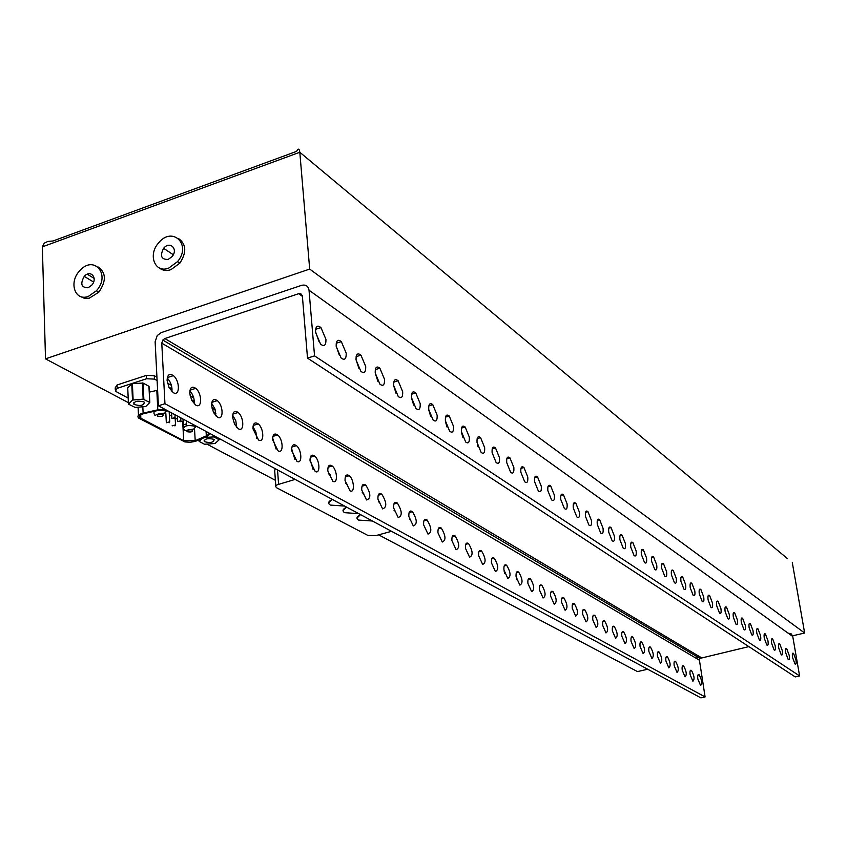 <?xml version="1.0" encoding="UTF-8"?>
<svg xmlns="http://www.w3.org/2000/svg" width="847" height="847" viewBox="0 0 847 847"><rect width="100%" height="100%" fill="white"/><g stroke="black" fill="none" stroke-linecap="round" stroke-linejoin="round"><path stroke-width="1.27" d="M378.641 534.849L637.473 671.586L647.701 669.225M695.874 658.119L700.342 657.081M792.601 635.801L804.65 633.016L309.684 269.071L45.516 358.863L128.384 402.643M137.193 407.291L138.114 407.778M207.06 444.209L275.402 480.313M45.516 358.863L42.35 246.858L44.224 243.184L47.866 241.427L53.033 240.982L296.598 151.369C298.218 148.151 299.287 148.447 299.806 152.259L42.35 246.858M309.684 269.071L299.806 152.259L787.371 558.544M159.427 267.991C162.582 270.574 166.425 271.135 170.967 269.653L179.86 263.121C186.711 252.501 186.351 244.37 178.781 238.727M80.274 296.386L84.361 298.313L89.2 298.229L98.803 292.204C106.404 281.13 106.193 272.734 98.167 267.006M804.65 633.016L792.305 562.662M168.659 268.139C154.98 273.623 147.611 254.873 158.569 242.951C172.312 225.683 191.983 244.614 177.563 261.607L168.659 268.139M168.182 259.436L172.079 256.599C178.59 249.06 169.792 240.495 163.63 248.309C159.723 255.91 161.237 259.616 168.182 259.436M88.469 296.334C74.875 301.786 68.406 282.093 79.851 270.648C93.943 254.375 111.148 274.883 96.41 290.765L88.469 296.334M88.141 287.736L91.614 285.323C98.252 278.282 90.565 269.028 84.255 276.376C80.031 283.946 81.323 287.736 88.141 287.736M135.16 407.428L145.705 406.549L149.813 402.484L143.154 399.159L132.513 400.049L128.458 404.135L135.16 407.428M149.019 386.338L149.813 402.484L149.019 386.338L143.069 383.056L143.852 399.265M128.448 403.913L127.728 387.725L128.458 403.892M143.069 383.056L132.376 383.617L127.728 387.725M143.725 401.838C137.256 400.462 133.985 401.298 133.921 404.347C140.253 406.306 143.725 405.607 144.361 402.272L143.725 401.838M202.369 438.439L199.14 441.403L204.519 444.252L215.096 443.489L219.182 439.741L213.931 436.925L204.741 437.444M213.613 439.244C207.642 438.037 204.519 438.81 204.254 441.573C210.056 443.288 213.359 442.642 214.153 439.614L213.613 439.244M115.287 389.419L115.213 387.841L117.034 384.993L146.362 375.38L154.292 375.729L156.939 377.201M167.452 383.098L171.412 385.321M190.088 395.782L193.719 397.825M211.919 408.021L215.254 409.884M215.879 413.357L213.19 411.854M194.355 401.351L191.39 399.699M172.047 388.9L168.786 387.09M157.108 380.568L154.461 379.096L146.52 378.757L117.172 388.35L115.361 391.187L128.183 398.111M157.606 390.255L149.305 392.108M210.067 433.622L207.346 436.343L195.371 441.372L190.204 442.293L184.932 441.922L138.601 418.058C136.939 416.036 138.442 414.384 143.122 413.114L157.807 409.842L165.281 409.503M207.515 432.245L208.627 433.632L207.526 435.347L195.212 440.694L183.735 440.736L139.977 417.793C138.58 416.089 139.85 414.702 143.778 413.643L158.453 410.361L168.013 410.975M169.336 414.839L171.645 416.078M175.393 418.079L177.605 419.265M181.216 421.203L183.153 422.208M295.137 479.413L277.149 484.802L275.54 486.39L276.535 487.713L367.926 535.452L376.068 535.558L391.526 531.313M410.308 519.635L409.302 519.073M395.242 511.196L394.077 510.54M379.721 502.504L378.387 501.752M363.712 493.536L362.209 492.7M347.206 484.293L345.523 483.351M330.171 474.754L328.287 473.695M360.494 514.605L356.979 518.131M346.518 507.078L343.014 510.646M332.162 499.349L328.668 502.959M275.804 485.776L274.693 470.741L275.159 468.666M372.373 521L358.609 520.079L357.593 519.37C356.227 517.803 357.243 516.247 360.653 514.69M358.705 513.642L344.708 512.679L343.66 511.948C342.241 510.339 343.247 508.751 346.667 507.162M344.676 506.083L330.436 505.087L329.345 504.325C327.884 502.684 328.88 501.053 332.32 499.434M799.6 675.938L795.227 676.912L307.514 358.122L314.544 355.878L799.6 675.938L792.676 636.023L791.109 633.789L788.017 633.08M307.514 358.122L302.347 295.741L300.865 293.761L298.652 293.697L164.826 338.546L162.804 340.049L161.777 343.151L164.953 403.701L705.096 696.933L699.442 660.215L699.95 658.394L748.864 646.61M705.096 696.933L700.893 697.864L158.4 405.798L155.128 341.807L157.235 335.55L161.216 332.617L301.511 285.365C305.735 284.391 308.244 286.011 309.028 290.225L792.771 636.478M167.103 380.536L169.156 387.831L173.317 392.648C180.04 396.798 180.062 380.779 173.391 375.634C169.4 373.061 167.304 374.692 167.103 380.536M189.739 393.262L191.75 400.44L195.784 405.12C202.264 409.133 202.189 393.336 195.742 388.35C191.898 385.872 189.897 387.513 189.739 393.262M211.57 405.544L213.55 412.595L217.446 417.148C223.714 421.033 223.544 405.438 217.298 400.62C213.592 398.238 211.686 399.869 211.57 405.544M232.629 417.38L234.587 424.326L238.356 428.762C244.412 432.531 244.158 417.137 238.113 412.468C234.545 410.16 232.713 411.801 232.629 417.38M252.978 428.826L258.547 439.985C264.412 443.627 264.063 428.423 258.219 423.902C254.767 421.69 253.02 423.331 252.978 428.826M272.628 439.879L278.06 450.816C283.734 454.352 283.311 439.349 277.647 434.956C274.322 432.828 272.649 434.469 272.628 439.879M291.633 450.562L296.926 461.297C302.421 464.728 301.934 449.905 296.439 445.649C293.221 443.595 291.622 445.226 291.633 450.562M310.023 460.906L315.179 471.43C320.505 474.765 319.944 460.122 314.618 455.993C311.505 454.013 309.981 455.644 310.023 460.906M327.81 470.911L332.85 481.244C338.006 484.484 337.392 470.021 332.225 466.009C329.218 464.092 327.747 465.723 327.81 470.911M345.047 480.598L349.959 490.752C354.957 493.886 354.29 479.603 349.271 475.707C346.359 473.865 344.951 475.485 345.047 480.598M361.733 489.979L366.539 499.952C371.155 498.428 370.901 493.473 365.798 485.109C362.971 483.319 361.616 484.95 361.733 489.979M377.921 499.084L382.611 508.888C387.068 507.321 386.804 502.43 381.817 494.225C379.075 492.499 377.783 494.119 377.921 499.084M393.611 507.904L398.196 517.538C402.505 515.95 402.219 511.122 397.349 503.065C394.702 501.392 393.453 503.012 393.611 507.904M408.836 516.469L413.315 525.945C417.486 524.325 417.19 519.56 412.425 511.652C409.863 510.032 408.667 511.641 408.836 516.469M423.616 524.78L428 534.097C432.023 532.445 431.716 527.745 427.068 519.984C424.58 518.406 423.426 520.016 423.616 524.78M437.973 532.858L442.261 542.016C446.157 540.344 445.829 535.696 441.287 528.073C438.873 526.548 437.761 528.147 437.973 532.858M451.917 540.693L456.12 549.714C459.879 548.02 459.55 543.425 455.104 535.929C452.753 534.457 451.695 536.045 451.917 540.693M465.469 548.316L469.587 557.188C473.229 555.484 472.88 550.942 468.539 543.573C466.252 542.154 465.236 543.732 465.469 548.316M478.65 555.727L482.674 564.462C486.21 562.736 485.85 558.247 481.594 551.005C479.381 549.629 478.396 551.196 478.65 555.727M491.472 562.937L495.41 571.534C498.841 569.787 498.47 565.362 494.309 558.237C492.149 556.903 491.207 558.469 491.472 562.937M503.944 569.946L507.808 578.427C511.122 576.659 510.741 572.276 506.675 565.277C504.579 563.975 503.669 565.531 503.944 569.946M516.088 576.775L519.878 585.129C523.086 583.35 522.705 579.02 518.713 572.127C516.67 570.867 515.802 572.413 516.088 576.775M527.914 583.424L531.63 591.651C534.743 589.861 534.351 585.584 530.434 578.797C528.454 577.58 527.607 579.115 527.914 583.424M539.423 589.904L543.075 598.003C546.093 596.214 545.69 591.979 541.858 585.298C539.931 584.112 539.115 585.648 539.423 589.904M550.645 596.214L554.224 604.207C557.157 602.397 556.754 598.204 552.996 591.64C551.111 590.486 550.338 592.011 550.645 596.214M561.593 602.365L565.108 610.242C567.945 608.421 567.532 604.282 563.848 597.813C562.016 596.69 561.265 598.215 561.593 602.365M572.254 608.368L575.706 616.129C578.469 614.308 578.046 610.211 574.435 603.837C572.646 602.746 571.926 604.26 572.254 608.368M582.662 614.213L586.05 621.878C588.729 620.046 588.305 615.991 584.758 609.713C583.022 608.654 582.323 610.158 582.662 614.213M592.815 619.919L596.14 627.479C598.744 625.637 598.31 621.634 594.838 615.451C593.144 614.414 592.466 615.907 592.815 619.919M602.725 625.499L605.986 632.953C608.527 631.11 608.082 627.14 604.673 621.042C603.022 620.046 602.365 621.529 602.725 625.499M612.392 630.93L615.61 638.289C618.066 636.446 617.622 632.518 614.276 626.505C612.667 625.531 612.032 627.013 612.392 630.93M621.836 636.245L625.001 643.508C627.394 641.655 626.939 637.77 623.657 631.841C622.079 630.899 621.476 632.37 621.836 636.245M631.068 641.433L634.17 648.601C636.499 646.748 636.044 642.894 632.815 637.06C631.28 636.139 630.697 637.6 631.068 641.433M640.078 646.505L643.138 653.588C645.403 651.724 644.938 647.913 641.772 642.153C640.268 641.253 639.707 642.704 640.078 646.505M648.887 651.459L651.894 658.447C654.096 656.584 653.64 652.815 650.517 647.14C649.056 646.261 648.516 647.701 648.887 651.459M657.505 656.298L660.459 663.212C662.608 661.338 662.142 657.611 659.082 651.999C657.643 651.152 657.124 652.582 657.505 656.298M665.922 661.041L668.834 667.86C670.919 665.986 670.453 662.29 667.447 656.764C666.049 655.938 665.541 657.357 665.922 661.041M674.17 665.668L677.028 672.412C679.061 670.538 678.595 666.875 675.631 661.422C674.265 660.618 673.778 662.036 674.17 665.668M682.227 670.199L685.043 676.859C687.023 674.995 686.546 671.364 683.635 665.986C682.301 665.191 681.835 666.6 682.227 670.199M690.114 674.636L692.888 681.221C694.815 679.347 694.339 675.758 691.48 670.443C690.167 669.67 689.712 671.068 690.114 674.636M697.833 678.976L700.564 685.477C702.438 683.614 701.962 680.056 699.146 674.805C697.864 674.064 697.43 675.451 697.833 678.976M314.544 355.878L309.028 290.225M158.4 405.798L164.953 403.701M315.497 331.622L319.033 341.616M336.143 345.883L339.382 355.359M356.026 359.647L358.99 368.604M375.21 372.966L379.89 384.146C383.162 386.624 384.707 385.014 384.527 379.329L379.869 368.191C376.608 365.682 375.062 367.28 375.21 372.966L377.889 381.383M393.707 385.787L396.11 393.527M411.578 398.228L413.696 405.141M428.857 410.297L430.657 416.3M445.564 422.039L447.047 427.026M461.753 433.516L462.854 437.264M477.507 444.919L478.068 446.877M315.539 332.289L320.579 344.147C324.242 346.942 326.042 345.354 325.957 339.382L320.939 327.567C317.297 324.75 315.497 326.317 315.539 332.289M336.174 346.349L341.087 357.985C344.613 360.663 346.317 359.064 346.211 353.188L341.32 341.616C337.805 338.906 336.09 340.483 336.174 346.349M356.047 359.901L360.843 371.304C364.242 373.876 365.862 372.278 365.713 366.497L360.949 355.147C357.561 352.543 355.931 354.131 356.047 359.901M393.686 385.565L398.259 396.523C401.404 398.916 402.886 397.307 402.685 391.706L398.132 380.779C394.988 378.365 393.506 379.964 393.686 385.565M411.526 397.73L415.983 408.487C419.021 410.784 420.43 409.175 420.207 403.648L415.761 392.934C412.733 390.615 411.314 392.203 411.526 397.73M428.741 409.472L433.103 420.027C436.046 422.24 437.391 420.631 437.137 415.199L432.796 404.675C429.863 402.431 428.518 404.03 428.741 409.472M445.395 420.821L449.651 431.187C452.489 433.325 453.77 431.716 453.505 426.348L449.249 416.025C446.422 413.865 445.141 415.464 445.395 420.821M461.488 431.79L465.659 441.975C468.391 444.04 469.619 442.42 469.333 437.147L465.172 427.004C462.441 424.919 461.213 426.517 461.488 431.79M477.052 442.409L481.138 452.414C483.785 454.405 484.95 452.796 484.643 447.587L480.577 437.624C477.941 435.612 476.766 437.2 477.052 442.409M492.118 452.69L496.12 462.515C498.682 464.431 499.804 462.833 499.476 457.698L495.495 447.904C492.933 445.956 491.811 447.555 492.118 452.69M506.718 462.631L510.635 472.298C513.113 474.161 514.182 472.552 513.843 467.491L509.936 457.867C507.469 455.982 506.39 457.581 506.718 462.631M520.863 472.277L524.695 481.784C527.099 483.573 528.115 481.975 527.766 476.988L523.944 467.512C521.551 465.702 520.524 467.29 520.863 472.277M534.563 481.625L538.332 490.974C540.651 492.71 541.635 491.112 541.265 486.189L537.517 476.872C535.198 475.125 534.213 476.702 534.563 481.625M547.861 490.688L551.556 499.889C553.8 501.572 554.743 499.974 554.362 495.124L550.688 485.956C548.443 484.262 547.501 485.839 547.861 490.688M560.767 499.486L564.377 508.539C566.569 510.169 567.469 508.581 567.077 503.796L563.467 494.764C561.286 493.123 560.386 494.701 560.767 499.486M573.292 508.031L576.839 516.945C578.956 518.512 579.814 516.935 579.422 512.202L575.875 503.319C573.768 501.731 572.9 503.298 573.292 508.031M585.457 516.321L588.94 525.098C590.994 526.622 591.82 525.045 591.407 520.386L587.934 511.63C585.88 510.095 585.055 511.662 585.457 516.321M597.273 524.378L600.692 533.028C602.683 534.499 603.477 532.932 603.053 528.327L599.655 519.709C597.654 518.216 596.87 519.772 597.273 524.378M608.76 532.212L612.116 540.725C614.054 542.154 614.816 540.598 614.382 536.045L611.036 527.565C609.099 526.114 608.347 527.67 608.76 532.212M619.93 539.835L623.223 548.221C625.107 549.597 625.838 548.051 625.404 543.562L622.111 535.198C620.237 533.801 619.506 535.336 619.93 539.835M630.793 547.236L634.032 555.505C635.864 556.85 636.563 555.304 636.118 550.868L632.889 542.631C631.068 541.265 630.369 542.811 630.793 547.236M641.37 554.446L644.556 562.599C646.335 563.901 647.002 562.366 646.547 557.982L643.381 549.862C641.603 548.538 640.935 550.074 641.37 554.446M651.661 561.466L654.795 569.502C656.52 570.762 657.166 569.237 656.711 564.907L653.588 556.903C651.862 555.621 651.216 557.146 651.661 561.466M661.687 568.305L664.768 576.225C666.451 577.453 667.065 575.928 666.6 571.651L663.54 563.753C661.856 562.514 661.242 564.028 661.687 568.305M671.449 574.965L674.477 582.768C676.118 583.964 676.711 582.45 676.245 578.226L673.227 570.433C671.586 569.226 670.993 570.74 671.449 574.965M680.967 581.455L683.942 589.152C685.541 590.317 686.102 588.803 685.636 584.631L682.671 576.945C681.073 575.78 680.512 577.273 680.967 581.455M690.241 587.776L693.174 595.377C694.731 596.5 695.271 594.996 694.794 590.878L691.872 583.297C690.326 582.154 689.776 583.647 690.241 587.776M699.294 593.938L702.174 601.444C703.688 602.535 704.206 601.042 703.73 596.966L700.861 589.491C699.347 588.379 698.817 589.861 699.294 593.938M708.113 599.962L710.951 607.363C712.422 608.421 712.92 606.939 712.443 602.916L709.617 595.526C708.145 594.446 707.637 595.928 708.113 599.962M716.721 605.827L719.516 613.133C720.956 614.17 721.432 612.699 720.945 608.707L718.161 601.423C716.731 600.375 716.244 601.846 716.721 605.827M725.127 611.555L727.869 618.776C729.278 619.782 729.743 618.31 729.256 614.371L726.514 607.172C725.106 606.156 724.651 607.617 725.127 611.555M733.333 617.156L736.032 624.281C737.409 625.255 737.843 623.794 737.356 619.898L734.656 612.794C733.29 611.799 732.846 613.26 733.333 617.156M741.337 622.619L744.005 629.649C745.349 630.602 745.773 629.152 745.275 625.298L742.618 618.278C741.284 617.315 740.86 618.765 741.337 622.619M749.172 627.955L751.797 634.901C753.099 635.822 753.502 634.382 753.015 630.57L750.389 623.636C749.087 622.704 748.684 624.133 749.172 627.955M756.816 633.164L759.399 640.036C760.68 640.935 761.072 639.496 760.574 635.726L757.991 628.876C756.72 627.966 756.329 629.395 756.816 633.164M764.29 638.257L766.842 645.043C768.081 645.922 768.462 644.493 767.964 640.766L765.413 634.001C764.174 633.111 763.803 634.53 764.29 638.257M771.596 643.244L774.116 649.945C775.323 650.803 775.683 649.384 775.185 645.689L772.676 639.009C771.469 638.14 771.109 639.549 771.596 643.244M778.742 648.114L781.22 654.742C782.406 655.578 782.755 654.159 782.257 650.507L779.78 643.9C778.594 643.053 778.245 644.461 778.742 648.114M785.73 652.878L788.176 659.432C789.34 660.237 789.669 658.839 789.171 655.229L786.725 648.696C785.571 647.87 785.233 649.268 785.73 652.878M792.57 657.547L794.984 664.016C796.116 664.81 796.434 663.413 795.936 659.834L793.523 653.376C792.39 652.571 792.072 653.969 792.57 657.547M167.23 378.016C170.798 381.902 172.365 386.433 171.93 391.61M189.834 390.838C193.158 394.628 194.641 399.001 194.259 403.955M211.634 403.214L215.022 409.133L215.816 415.856M232.671 415.168L235.837 420.885L236.62 427.343M252.999 426.719L255.942 432.235L256.715 438.418M272.628 437.888L276.133 449.122M291.622 448.698L294.915 459.466M309.991 459.169L313.094 469.46M504.103 571.005L504.791 573.673M516.395 578.554L516.681 579.666M87.273 274.195L94.155 278.388M183.534 429.122C183.788 425.702 187.579 424.749 194.916 426.263L195.593 426.74L193.995 428.931L185.472 430.657L183.534 429.122M192.407 430.032C192.968 431.843 191.178 432.394 187.06 431.705C186.488 429.905 188.278 429.344 192.407 430.032M164.54 410.064L166.319 410.996L164.646 413.23C154.641 413.092 155.552 417.73 153.995 413.452L154.016 411.356M163.026 414.363C163.672 416.248 161.862 416.819 157.595 416.089C156.939 414.204 158.76 413.632 163.026 414.363M177.912 421.615L180.919 420.673L180.538 421.679M180.358 421.52C178.41 422.134 178.41 422.134 180.358 421.52M172.079 418.492L175.096 417.55L174.704 418.566M174.524 418.397C172.566 419.011 172.566 419.011 174.524 418.397M166.52 422.759L169.516 421.817L169.135 422.833M168.955 422.664C167.007 423.278 167.007 423.278 168.955 422.664M172.354 425.84L175.34 424.908L174.958 425.914M174.778 425.755C172.841 426.359 172.841 426.359 174.778 425.755M183.704 424.707L186.689 423.765L186.308 424.771M186.128 424.612C184.191 425.215 184.191 425.215 186.128 424.612M148.934 386.274L149.728 402.431M132.376 383.617L133.127 399.848M142.37 382.939L143.154 399.159M131.761 383.818L132.513 400.049M199.087 439.837L199.161 441.181M219.182 439.741L219.098 438.481L219.214 439.762M213.846 435.654L213.931 436.925M213.19 435.294L213.285 436.83M154.461 379.096L154.292 375.729M117.172 388.35L117.034 384.993M146.52 378.757L146.362 375.38M157.807 409.842L156.811 390.414M143.122 413.114L142.825 406.899M195.212 440.694L194.545 429.376M206.34 435.983L206.075 431.462M140.856 418.397L140.687 414.808M183.735 440.736L182.687 421.997M277.53 469.937L278.599 484.262M161.777 343.151L699.442 660.215M298.652 293.697L302.421 296.365M164.826 338.546L701.2 657.6M179.86 263.121L177.563 261.607M163.63 248.309L173.286 254.746M98.803 292.204L96.41 290.765M84.255 276.376L93.594 282.04M182.973 419.032L183.439 427.312M195.53 425.797L195.593 426.74M166.277 410.372L166.319 410.996M177.425 416.046L177.69 420.959M180.951 417.942L180.707 421.266L177.722 421.478M171.592 412.902L171.856 417.825M175.128 414.808L174.884 418.143L171.877 418.365M165.843 413.452L166.298 422.092M169.156 411.589L169.718 421.954L166.319 422.621M175.17 418.333L175.541 425.046L172.163 425.713M183.206 419.159L183.481 424.061M186.721 421.044L186.488 424.368L183.513 424.569M133.921 404.347L133.847 402.621M219.172 438.524L219.257 439.794M199.056 439.847L199.13 441.213M204.254 441.573L204.169 440.144M138.474 415.284L138.093 407.227M139.977 417.793L139.871 415.464M315.603 329.314L320.939 327.567M167.304 377.614L173.391 375.634M189.95 390.213L195.742 388.35M211.792 402.367L217.298 400.62M232.872 414.098L238.113 412.468M253.221 425.438L258.219 423.902M272.882 436.406L277.647 434.956M291.897 447.015L296.439 445.649M310.288 457.285L314.618 455.993M328.085 467.226L332.225 466.009M345.311 476.861L349.271 475.707M362.008 486.199L365.798 485.109M378.196 495.251L381.817 494.225M393.887 504.039L397.349 503.065M409.112 512.573L412.425 511.652M423.892 520.852L427.068 519.984M438.238 528.899L441.287 528.073M452.182 536.723L455.104 535.929M465.734 544.325L468.539 543.573M478.904 551.725L481.594 551.005M491.715 558.925L494.309 558.237M504.187 565.923L506.675 565.277M516.321 572.741L518.713 572.127M528.136 579.39L530.434 578.797M539.645 585.87L541.858 585.298M550.857 592.18L552.996 591.64M561.794 598.331L563.848 597.813M572.456 604.335L574.435 603.837M582.852 610.189L584.758 609.713M592.995 615.896L594.838 615.451M602.895 621.476L604.673 621.042M612.561 626.928L614.276 626.505M621.994 632.243L623.657 631.841M631.216 637.442L632.815 637.06M640.226 642.524L641.772 642.153M649.024 647.489L650.517 647.14M657.632 652.338L659.082 651.999M666.049 657.092L667.447 656.764M674.276 661.74L675.631 661.422M682.322 666.282L683.635 665.986M690.21 670.729L691.48 670.443M697.917 675.091L699.146 674.805M336.248 343.247L341.32 341.616M356.132 356.672L360.949 355.147M375.295 369.631L379.869 368.191M393.77 382.124L398.132 380.779M411.61 394.204L415.761 392.934M428.836 405.861L432.796 404.675M445.48 417.148L449.249 416.025M461.573 428.053L465.172 427.004M477.136 438.619L480.577 437.624M492.213 448.846L495.495 447.904M506.802 458.756L509.936 457.867M520.937 468.359L523.944 467.512M534.648 477.676L537.517 476.872M547.935 486.707L550.688 485.956M560.83 495.484L563.467 494.764M573.355 504.007L575.875 503.319M585.51 512.287L587.934 511.63M597.326 520.323L599.655 519.709M608.802 528.147L611.036 527.565M619.972 535.759L622.111 535.198M630.835 543.16L632.889 542.631M641.401 550.37L643.381 549.862M651.682 557.379L653.588 556.903M661.708 564.218L663.54 563.753M671.459 570.878L673.227 570.433M680.967 577.368L682.671 576.945M690.241 583.699L691.872 583.297M699.283 589.872L700.861 589.491M708.092 595.896L709.617 595.526M716.7 601.772L718.161 601.423M725.096 607.511L726.514 607.172M733.29 613.122L734.656 612.794M741.294 618.596L742.618 618.278M749.119 623.943L750.389 623.636M756.752 629.162L757.991 628.876M764.227 634.276L765.413 634.001M771.522 639.273L772.676 639.009M778.658 644.154L779.78 643.9M785.645 648.94L786.725 648.696M792.474 653.619L793.523 653.376M162.804 340.049L699.95 658.394"/></g></svg>
